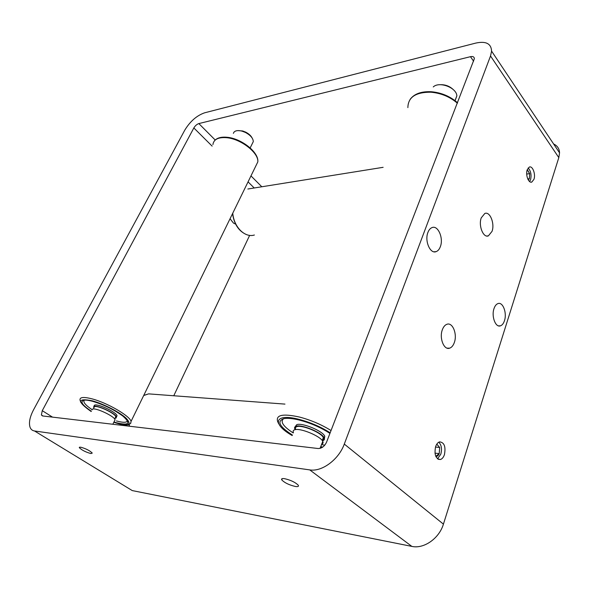 <?xml version="1.0" encoding="UTF-8"?>
<svg xmlns="http://www.w3.org/2000/svg" width="589" height="589" viewBox="0 0 589 589"><rect width="100%" height="100%" fill="white"/><g stroke="black" fill="none" stroke-linecap="round" stroke-linejoin="round"><path stroke-width="0.88" d="M455.076 100.712L456.85 95.838C456.571 87.614 439.239 81.098 433.261 86.936M440.005 84.713C445.196 84.47 449.65 86.127 453.346 89.675M292.394 435.035C279.267 426.532 276.513 421.054 284.126 418.595C287.881 417.976 293.145 418.514 299.911 420.207C309.38 422.711 318.281 426.414 326.623 431.31L329.928 433.423M322.713 447.095L320.733 446.653M321.542 444.555L324.76 445.188M295.244 429.653L294.846 428.983C294.228 427.673 294.625 426.775 296.031 426.289C301.303 424.021 322.036 432.525 324.149 437.841C324.833 439.261 324.377 440.197 322.787 440.66L322.382 440.756M295.236 426.672L296.679 424.691C301.951 422.401 322.669 430.898 324.775 436.228L324.429 438.606M323.597 439.011L322.713 439.21M295.656 429.234C295.074 427.997 295.45 427.143 296.782 426.686C301.774 424.551 321.336 432.584 323.332 437.605L323.538 439.18L322.338 440.174M293.432 432.473C292.814 431.17 293.204 430.279 294.61 429.808C299.867 427.585 320.637 436.118 322.772 441.389C323.42 442.7 323.074 443.598 321.727 444.084M237.934 130.603L242.683 130.979L245.591 132.091C248.786 133.725 250.973 135.698 252.151 138.032M252.195 143.826L253.299 141.603C253.13 138.238 250.48 135.175 245.355 132.415L242.079 131.156C238.251 130.176 235.548 130.508 233.988 132.15L233.362 133.372M93.754 408.059L93.732 406.557C96 404.194 115.761 413.301 116.431 417.012L116.114 418.013L115.216 418.256M116.497 416.879L117.049 415.76C116.386 412.042 96.64 402.935 94.365 405.313L94.049 405.924M94.056 407.455L94.358 406.874C96.508 404.65 115.157 413.25 115.797 416.754L115.275 417.8M92.017 409.907L92.326 409.296C94.579 406.97 114.369 416.084 115.061 419.766L114.516 420.863M91.339 411.225C82.026 404.96 79.677 401.271 84.315 400.159C86.311 399.968 89.189 400.387 92.966 401.418C104.334 404.901 114.34 409.819 122.991 416.187C131.17 423.565 128.991 425.744 116.445 422.725L114.126 422.019M116.423 420.929C123.395 422.836 127.047 422.711 127.364 420.561M230.041 218.74L233.48 223.098L235.607 224.114M494.002 308.621C491.233 316.33 495.563 327.808 500.422 325.842C502.189 325.224 503.536 323.508 504.464 320.696C507.158 313.017 502.896 301.62 497.992 303.578C496.262 304.189 494.937 305.868 494.002 308.621M427.938 232.39C424.419 240.827 430.22 254.257 436.14 251.628C437.958 250.943 439.357 249.302 440.336 246.703C443.753 238.309 438.054 224.969 432.054 227.59C430.287 228.26 428.917 229.865 427.938 232.39M481.257 217.849C478.246 225.602 483.289 238.162 488.391 235.865L492.029 231.367C494.951 223.651 489.996 211.171 484.828 213.454L481.257 217.849M442.317 329.833C439.107 338.196 444.018 350.389 449.613 348.18C451.675 347.466 453.25 345.566 454.347 342.481C457.469 334.154 452.632 322.05 446.97 324.267C444.967 324.966 443.414 326.821 442.317 329.833M437.509 458.794L440.8 454.222C442.133 448.995 441.47 444.982 438.82 442.184M444.437 454.62C443.502 457.329 442.155 458.964 440.395 459.516C435.713 458.964 434.108 454.693 435.595 446.69C436.53 444.018 437.87 442.413 439.593 441.868C444.283 442.398 445.902 446.653 444.437 454.62M529.621 181.567L530.571 179.719C531.631 174.815 530.822 170.906 528.127 167.99M533.973 179.277L531.838 182.045C528.627 183.562 525.322 174.874 527.214 169.779L529.327 167.055C532.566 165.546 535.828 174.197 533.973 179.277M80.575 447.154L79.279 447.64C81.761 450.121 85.641 452.102 90.92 453.567L92.259 453.081C89.756 450.578 85.861 448.604 80.575 447.154M284.561 478.673C282.079 478.342 281.144 478.747 281.748 479.88C284.583 482.803 289.133 485.005 295.406 486.485C297.946 486.845 298.91 486.448 298.292 485.277C295.413 482.332 290.833 480.131 284.561 478.673M33.602 409.708L184.784 130.14C190.144 121.334 196.748 115.562 204.597 112.816L475.765 43.085C485.918 40.906 491.189 43.593 491.587 51.133L490.519 55.977L344.293 444.084C338.793 459.538 321.911 472.039 309.755 469.897L34.523 430.979C32.343 430.64 30.849 429.388 30.039 427.209C28.67 422.703 29.855 416.872 33.602 409.708M553.631 144.003C557.393 145.733 559.366 148.678 559.55 152.86L558.814 157.616L443.421 524.129C439.239 538.42 423.837 549.169 411.844 546.393L132.26 490.585L128.166 488.09M173.77 395.764L249.648 235.372M326.571 442.125C324.561 446.366 321.727 448.494 318.067 448.516L42.555 415.952L41.385 414.98L42.268 410.673L193.847 127.946C195.202 125.707 196.866 124.257 198.839 123.58L470.478 56.684C472.96 56.191 474.255 56.853 474.351 58.686L326.571 442.125M435.794 456.342L439.232 453.611L439.666 447.478L436.795 444.158M434.969 453.147L439.232 453.611C438.385 455.525 437.296 456.468 435.948 456.453L435.831 456.438M435.485 447.044L439.666 447.478L439.232 453.611M436.81 444.135L439.666 447.478M527.921 179.277L529.371 178.717L529.673 173.645L527.501 169.927L527.126 170.059M527.759 178.923L529.371 178.717L528.333 180.05M526.691 174.049L529.673 173.645L529.371 178.717M527.199 169.809L529.673 173.645M84.352 400.159C82.732 401.904 85.324 405.085 92.127 409.686M283.633 418.691C280.003 421.68 283.206 426.436 293.234 432.959M457.388 103.193C449.922 96.795 441.087 93.128 430.89 92.208C415.724 92.105 408.052 97.244 407.875 107.618M330.171 432.797C320.924 426.915 310.653 422.46 299.367 419.442C274.445 412.823 271.374 423.749 292.188 435.543M278.597 423.609L277.699 421.636C275.542 414.921 282.801 413.397 299.477 417.049C310.918 420.082 321.439 424.573 331.047 430.537M255.42 166.79L257.813 161.901C258.88 152.919 240.849 138.783 226.485 137.686C218.195 137.112 213.667 139.416 212.909 144.6M117.086 423.307L113.972 422.328L117.071 423.292C128.903 426.245 131.951 424.573 126.215 418.278C119.884 412.285 103.664 403.907 92.282 400.8C77.292 397.892 76.931 401.47 91.185 411.534M80.833 402.412L80.052 400.226C79.441 397.111 83.505 396.669 92.252 398.915C107.448 402.876 129.904 415.981 131.06 421.371L130.706 423.388M247.859 189.01L383.13 167.32M157.057 394.505L148.605 393.872L143.694 395.514M411.844 546.393L309.755 469.897M443.421 524.129L344.293 444.084M132.26 490.585L34.523 430.979M558.814 157.616L490.519 55.977M52.509 417.13L42.268 410.673M254.22 187.987L248.057 181.861M212.121 146.116L193.847 127.946M261.81 186.772L250.973 175.897M215.199 139.998L198.839 123.58M473.593 61.204L470.478 56.684M129.249 424.507L129.44 426.222M232.765 213.166C233.848 227.104 244.987 238.066 254.396 235.011M320.534 447.169L322.043 447.53M454.988 100.638L456.85 95.838M410.062 99.453C414.177 93.85 421.238 91.273 431.236 91.729C441.375 92.628 450.143 96.316 457.543 102.788M324.149 437.841L324.775 436.228M322.205 440.52L323.332 437.605M320.07 448.354L322.772 441.389M242.683 130.979L242.079 131.156M250.17 147.905L253.299 141.603M116.431 417.012L117.049 415.76M114.656 419.037L115.797 416.754M112.83 424.257L115.061 419.766M214.3 140.999C216.715 137.973 220.927 136.729 226.942 137.259C241.21 138.349 259.101 152.301 257.813 161.901L131.06 421.371C130.78 425.42 126.245 426.097 117.447 423.41M143.738 395.425L148.605 393.872L284.966 404.106M498.493 325.857L500.422 325.842M433.946 251.797L436.14 251.628M486.705 236.012L488.391 235.865M447.088 348.143L449.613 348.18M440.395 459.516L438.201 459.265M531.838 182.045L530.976 182.156M79.537 447.132L79.279 447.64M282.249 478.636L281.748 479.88M559.55 152.86L491.587 51.133M43.026 416.011L41.385 414.98M129.065 424.573L129.256 426.2M232.537 213.63C234.157 224.328 238.847 231.322 246.607 234.636M320.526 447.191L321.999 447.552"/></g></svg>
